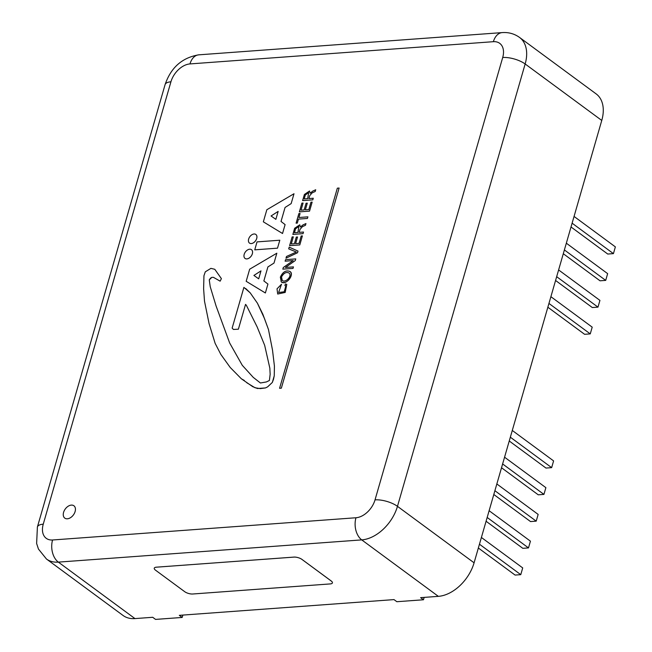 <?xml version="1.0" encoding="UTF-8"?>
<svg xmlns="http://www.w3.org/2000/svg" width="652" height="652" viewBox="0 0 652 652"><rect width="100%" height="100%" fill="white"/><g stroke="black" fill="none" stroke-linecap="round" stroke-linejoin="round"><path stroke-width="0.98" d="M289.651 271.305L289.969 271.509C294.533 273.864 287.296 285.291 281.273 281.868L281.126 281.754M280.344 277.157C282.838 271.803 286.041 269.92 289.953 271.509C294.72 275.16 285.405 285.878 281.273 281.868L280.344 277.157M289.072 273.033C292.642 276.089 285.128 283.31 282.226 280.376L281.542 276.929C283.62 273.009 286.13 271.705 289.072 273.033C286.293 271.68 283.783 272.984 281.542 276.929C281.175 278.999 281.403 280.156 282.234 280.384L282.34 280.458M315.707 189.756L315.209 191.492L312.178 192.829L309.749 195.624L308.901 198.567L313.262 198.241L312.805 199.854L302.618 200.604L304.394 194.475L309.521 191.012L310.165 193.236L312.642 191.15L315.707 189.756L315.218 191.492L312.178 192.829L309.749 195.624L308.909 198.567M307.695 198.648L308.657 192.536L305.315 195.013L304.191 198.909L307.695 198.648M313.262 198.241L312.797 199.854L302.609 200.596M309.521 191.012L310.156 193.236M308.657 192.536L305.315 195.013M305.323 195.021L304.199 198.909M307.288 203.188L305.356 209.838L308.812 209.585L310.947 202.185L312.145 202.104L309.553 211.126L299.358 211.867L301.876 203.131L303.082 203.041L301.028 210.172L304.142 209.944L306.065 203.269L307.279 203.179L305.364 209.838M312.145 202.104L309.545 211.118L299.358 211.867M303.082 203.041L301.02 210.172M301.183 235.991L302.389 235.902L299.798 244.924L289.602 245.665L292.12 236.929L293.327 236.847L291.273 243.978L294.386 243.75L296.31 237.075L297.524 236.986L295.609 243.644L299.048 243.392L301.183 235.991M297.524 236.994L295.6 243.644M302.389 235.902L299.79 244.924L289.602 245.665M293.327 236.847L291.265 243.978M302.43 226.635L299.993 229.431L299.154 232.365L303.506 232.047L303.041 233.652L292.862 234.41L294.639 228.281L299.765 224.818L300.442 227.035L302.887 224.956L305.951 223.563L305.462 225.299L302.43 226.635L299.993 229.431L299.146 232.365M305.959 223.563L305.454 225.29L302.422 226.627M298.901 226.334L295.56 228.819L294.435 232.715L297.931 232.454L298.901 226.334L295.56 228.819L294.443 232.715M292.854 234.402L303.041 233.652L303.506 232.047M299.773 224.826L300.401 227.035M281.517 284.248L278.608 292.512L284.199 291.786L285.869 285.894L284.916 285.625L285.389 283.962L286.782 284.362L285.201 292.43L277.695 294.036L277.018 288.844L281.517 284.248L278.608 292.512M285.869 285.894L284.916 285.617M286.782 284.362L285.193 292.422L277.695 294.036M254.745 249.846L257.027 241.892L279.806 240.221L277.507 248.167L254.745 249.846L277.507 248.167L279.806 240.221M294.003 193.734L291.167 203.587L285.063 207.466L281.02 221.46L285.095 224.598L282.536 233.506L263.343 221.827L266.839 209.732L294.003 193.734L291.167 203.595L285.063 207.475L281.028 221.468L285.103 224.606L282.528 233.497L263.343 221.827M275.861 219.357L278.151 211.403L271.069 215.975L275.861 219.357M278.151 211.403L271.061 215.967M289.178 247.141L298.005 251.093L297.54 252.748L285.983 258.2L286.481 256.489L296.318 252.022L288.689 248.86L289.178 247.141M296.318 252.022L288.681 248.852M298.005 251.093L297.532 252.748M297.54 252.748L285.992 258.2M274.003 263.066L267.89 266.937L263.856 280.93L267.931 284.068L265.372 292.976L246.179 281.297L249.667 269.203L276.839 253.204L274.003 263.066L267.899 266.945L263.864 280.939L267.939 284.076L265.364 292.968M258.689 278.828L260.987 270.873L253.897 275.437L258.689 278.828M265.372 292.976L246.187 281.305M276.839 253.204L273.995 263.058M260.987 270.89L253.905 275.446M285.128 261.183L285.568 259.651L295.755 258.901L295.283 260.547L285.429 267.475L293.449 266.888L293.017 268.404L282.821 269.146L283.294 267.516L293.164 260.588L285.128 261.183L293.164 260.588M293.017 268.404L282.821 269.146M285.413 267.475L295.283 260.547L295.755 258.901M293.449 266.888L293.009 268.404M307.899 216.847L307.426 218.453L298.445 219.105L297.304 223.09L296.098 223.171L298.86 213.587L300.067 213.497L298.918 217.499L307.891 216.847L307.434 218.453L298.445 219.105L297.296 223.082M297.304 223.09L296.106 223.171M300.067 213.497L298.909 217.499M241.379 378.804L230.213 367.467L220.865 354.46L215.144 343.368L209.064 323.563L204.5 301.167L203.62 288.779L203.946 275.731L205.282 271.835L210.93 268.355L214.785 269.3L221.395 278.624L220.14 281.167L213.497 277.361L211.843 277.353L210.466 278.192L209.259 279.871L210.254 286.79L216.073 305.967L229.651 342.968L242.291 365.324L253.269 377.394L260.417 382.993L266.399 381.942L269.398 380.491L270.148 374.313L269.846 368.209L264.671 345.324L257.141 326.897L246.342 305.258L245.543 304.386L238.387 329.203L233.416 329.456L232.145 328.103L243.897 287.385L250.197 292.838L257.426 303.213L262.886 314.337L268.469 329.488L272.503 350.051L274.427 366.098L274.256 375.772L272.324 382.455L267.654 386.84L265.503 387.932L257.467 388.519L252.74 386.685L241.379 378.804L244.304 380.442M260.319 388.616L255.046 387.761L246.79 382.748M273.514 379.244L272.324 382.447L267.646 386.84L265.494 387.924L260.311 388.608M268.469 329.488L272.495 350.042L274.419 366.098L274.248 375.764L273.506 379.236M264.37 318.266L268.461 329.48M245.682 288.494L250.189 292.829L257.426 303.204L264.362 318.266M245.543 304.386L238.379 329.203L233.408 329.447M214.785 269.3L221.387 278.616L220.14 281.159L213.489 277.361L211.843 277.353L209.259 279.871L210.254 286.79L216.073 305.967M216.081 305.975L229.651 342.968L242.291 365.324L253.261 377.386L260.417 382.993M248.64 239.072A5.355 3.521 126.4 0 1 255.853 234.467A5.355 3.521 126.4 0 1 255.502 240.865A5.355 3.521 126.4 0 1 249.496 243.09A5.355 3.521 126.4 0 1 248.64 239.072M255.861 234.467L255.853 234.467A5.355 3.521 126.4 0 1 255.861 234.467A5.355 3.521 126.4 0 1 256.709 238.485A5.355 3.521 126.4 0 1 249.504 243.098A5.355 3.521 126.4 0 1 249.496 243.09L249.504 243.098M244.182 254.353A5.428 3.57 126.4 0 1 251.485 249.683A5.428 3.57 126.4 0 1 251.134 256.171A5.428 3.57 126.4 0 1 245.046 258.42A5.428 3.57 126.4 0 1 244.182 254.353M251.493 249.683L251.485 249.683A5.428 3.57 126.4 0 1 251.493 249.683A5.428 3.57 126.4 0 1 252.357 253.758A5.428 3.57 126.4 0 1 245.046 258.428L245.046 258.42M154.263 568.194L154.263 568.185A5.901 2.184 16.1 0 1 156.35 567.191L293.946 557.093A5.901 2.184 16.1 0 1 301.957 559.424L331.167 580.956A5.901 2.184 16.1 0 1 332.406 582.912A5.901 2.184 16.1 0 1 330.32 583.915L192.723 594.005A5.901 2.184 16.1 0 1 184.712 591.69L155.494 570.158A5.901 2.184 16.1 0 1 154.263 568.194L154.263 568.185A5.901 2.184 16.1 0 1 156.358 567.183L293.938 557.11A5.901 2.184 16.1 0 1 301.957 559.408L331.175 580.94A5.901 2.184 16.1 0 1 332.406 582.904A5.901 2.184 16.1 0 1 332.406 582.912L332.406 582.904M281.354 388.168L279.578 388.29L337.337 188.175L339.113 188.045L281.354 388.168L279.578 388.29M339.113 188.045L281.346 388.16M71.321 505.104A7.669 5.037 126.4 0 1 73.896 505.773A7.669 5.037 126.4 0 1 73.399 514.941A7.669 5.037 126.4 0 1 64.792 518.12A7.669 5.037 126.4 0 1 64.271 510.622A7.669 5.037 126.4 0 1 71.321 505.104M73.896 505.773L73.904 505.781A7.669 5.037 126.4 0 1 74.434 513.279A7.669 5.037 126.4 0 1 67.376 518.796A7.669 5.037 126.4 0 1 64.801 518.128L64.801 518.128M182.862 615.081L182.177 617.452L179.316 615.341L393.995 599.604L396.856 601.714L423.474 599.767L420.605 597.656L438.348 596.352A35.395 23.252 -53.6 0 0 474.086 562.806L601.763 120.441A35.395 23.252 -53.6 0 0 596.156 93.904L519.538 37.433C514.379 33.757 508.601 32.144 502.195 32.6A16.52 10.856 85.8 0 0 493.377 41.687A18.875 12.404 126.4 0 1 502.708 57.498L375.03 499.864A18.875 12.404 126.4 0 1 355.968 517.753L52.576 539.986A18.875 12.404 126.4 0 1 43.252 524.175L170.93 81.81A18.875 12.404 126.4 0 1 189.985 63.92L493.377 41.687M43.252 524.175A16.52 6.104 -163.9 0 0 37.4 526.987L36.626 543.483L38.46 549.066L46.463 559.017L123.081 615.488A35.395 23.252 -53.6 0 0 134.964 618.593L152.707 617.289L155.567 619.4L182.177 617.452M424.159 597.395L423.474 599.767M512.285 430.459L553.597 460.907L551.649 467.647L545.977 468.063L509.245 440.996M510.337 437.199L551.649 467.647M504.566 457.207L545.879 487.663L543.931 494.403L538.25 494.819L501.518 467.745M502.619 463.955L543.931 494.403M481.396 537.468L522.708 567.916L520.769 574.656L515.088 575.072L478.356 548.006M479.448 544.208L520.769 574.656M496.84 483.963L538.153 514.412L536.213 521.152L530.532 521.567L493.8 494.501M494.892 490.703L536.213 521.152M486.082 521.25L522.814 548.324L528.487 547.908L487.174 517.46M489.122 510.72L530.435 541.168L528.487 547.908M566.335 243.188L607.648 273.644L605.708 280.384L600.027 280.8L563.295 253.726M605.708 280.384L564.387 249.936M574.062 216.44L615.374 246.888L613.426 253.628L572.114 223.18M613.426 253.628L607.745 254.044L571.013 226.969M550.891 296.693L592.203 327.149L590.264 333.889L584.583 334.305L547.851 307.231M590.264 333.889L548.943 303.441M558.617 269.944L599.93 300.393L597.982 307.133L592.309 307.548L555.577 280.474M597.982 307.133L556.669 276.684M134.964 618.593L58.346 562.122L361.738 539.889L438.348 596.352M46.463 559.017A35.395 23.252 -53.6 0 0 58.346 562.122A16.52 10.856 -94.2 0 1 52.576 539.986M502.708 57.498A16.52 6.104 16.1 0 1 525.153 63.977A35.395 23.252 -53.6 0 0 519.538 37.433M355.968 517.753A16.52 10.856 85.8 0 0 361.738 539.889A35.395 23.252 -53.6 0 0 397.467 506.335L525.153 63.977L601.763 120.441M474.086 562.806L397.467 506.335A16.52 6.104 -163.9 0 0 375.03 499.864M189.985 63.92A16.52 10.856 -94.2 0 1 198.803 54.833L502.195 32.6M198.803 54.833C182.136 57.629 170.897 67.555 165.086 84.621A16.52 6.104 16.1 0 1 170.93 81.81M37.4 526.987L165.086 84.621"/></g></svg>
